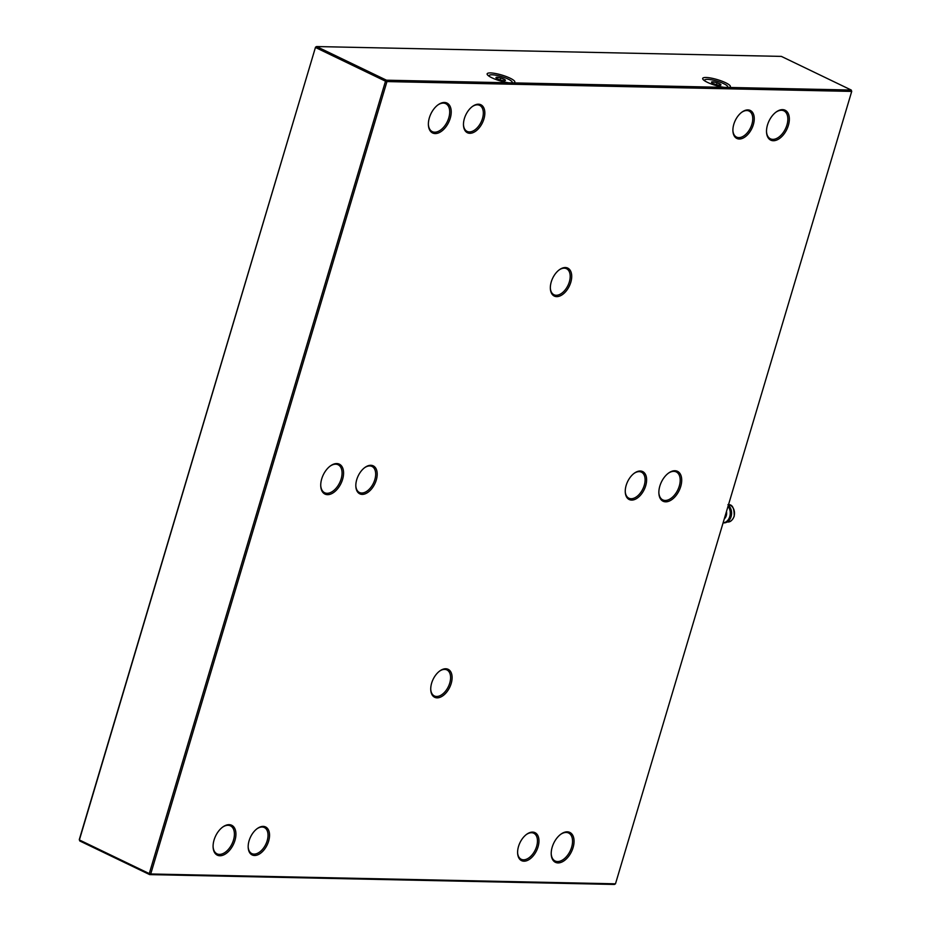 <?xml version="1.0" encoding="UTF-8"?>
<svg xmlns="http://www.w3.org/2000/svg" width="931" height="931" viewBox="0 0 931 931"><rect width="100%" height="100%" fill="white"/><g stroke="black" fill="none" stroke-linecap="round" stroke-linejoin="round"><path stroke-width="1.4" d="M615.484 883.822L851.714 91.413L386.947 81.579L150.729 873.976L615.484 883.822L614.413 884.45L149.647 874.605L79.763 840.961L79.286 839.587L315.516 47.178L79.391 839.948L149.274 873.592L385.504 81.183L315.609 47.539L316.587 46.55L386.47 80.194L513.54 82.894A14.454 3.037 16.6 0 0 514.843 82.103A14.454 3.037 16.6 0 0 510.083 78.169A14.454 3.037 16.6 0 0 495.629 73.537A14.454 3.037 16.6 0 0 487.134 73.852A14.454 3.037 16.6 0 0 494.035 78.739A14.454 3.037 16.6 0 0 508.629 82.789M513.54 82.894L729.078 87.456A14.454 3.037 16.6 0 0 730.381 86.664A14.454 3.037 16.6 0 0 725.621 82.731A14.454 3.037 16.6 0 0 711.168 78.099A14.454 3.037 16.6 0 0 702.684 78.413A14.454 3.037 16.6 0 0 709.573 83.301A14.454 3.037 16.6 0 0 724.178 87.351M729.078 87.456L851.237 90.039L781.353 56.395L316.587 46.55L315.516 47.178M573.077 847.594A16.595 9.845 -64.3 0 1 560.613 862.525A16.595 9.845 -64.3 0 1 551.233 854.332A16.595 9.845 -64.3 0 1 560.974 834.118A16.595 9.845 -64.3 0 1 571.739 833.862A16.595 9.845 -64.3 0 1 573.077 847.594M680.724 486.494A16.595 9.845 -64.3 0 1 668.26 501.437A16.595 9.845 -64.3 0 1 658.88 493.244A16.595 9.845 -64.3 0 1 668.621 473.029A16.595 9.845 -64.3 0 1 679.386 472.762A16.595 9.845 -64.3 0 1 680.724 486.494M788.371 125.406A16.595 9.845 -64.3 0 1 775.907 140.337A16.595 9.845 -64.3 0 1 766.527 132.144A16.595 9.845 -64.3 0 1 776.268 111.929A16.595 9.845 -64.3 0 1 787.032 111.673A16.595 9.845 -64.3 0 1 788.371 125.406M450.243 118.249A16.595 9.845 -64.3 0 1 437.768 133.18A16.595 9.845 -64.3 0 1 428.4 124.987A16.595 9.845 -64.3 0 1 438.129 104.772A16.595 9.845 -64.3 0 1 448.893 104.505A16.595 9.845 -64.3 0 1 450.243 118.249M342.596 479.337A16.595 9.845 -64.3 0 1 330.121 494.28A16.595 9.845 -64.3 0 1 320.753 486.075A16.595 9.845 -64.3 0 1 330.482 465.861A16.595 9.845 -64.3 0 1 341.246 465.605A16.595 9.845 -64.3 0 1 342.596 479.337M234.949 840.437A16.595 9.845 -64.3 0 1 222.474 855.368A16.595 9.845 -64.3 0 1 213.106 847.175A16.595 9.845 -64.3 0 1 222.835 826.961A16.595 9.845 -64.3 0 1 233.6 826.705A16.595 9.845 -64.3 0 1 234.949 840.437M376.275 480.059A15.524 9.205 -64.3 0 1 364.603 494.024A15.524 9.205 -64.3 0 1 355.84 486.354A15.524 9.205 -64.3 0 1 364.94 467.443A15.524 9.205 -64.3 0 1 375.018 467.199A15.524 9.205 -64.3 0 1 376.275 480.059M645.695 485.761A15.524 9.205 -64.3 0 1 634.034 499.726A15.524 9.205 -64.3 0 1 625.271 492.057A15.524 9.205 -64.3 0 1 634.372 473.157A15.524 9.205 -64.3 0 1 644.438 472.913A15.524 9.205 -64.3 0 1 645.695 485.761M570.796 282.302A15.524 9.205 -64.3 0 1 559.124 296.267A15.524 9.205 -64.3 0 1 550.361 288.598A15.524 9.205 -64.3 0 1 559.461 269.687A15.524 9.205 -64.3 0 1 569.528 269.443A15.524 9.205 -64.3 0 1 570.796 282.302M451.186 683.517A15.524 9.205 -64.3 0 1 439.513 697.482A15.524 9.205 -64.3 0 1 430.75 689.813A15.524 9.205 -64.3 0 1 439.851 670.914A15.524 9.205 -64.3 0 1 449.929 670.669A15.524 9.205 -64.3 0 1 451.186 683.517M268.628 841.147A15.524 9.205 -64.3 0 1 256.956 855.124A15.524 9.205 -64.3 0 1 248.193 847.454A15.524 9.205 -64.3 0 1 257.293 828.543A15.524 9.205 -64.3 0 1 267.372 828.299A15.524 9.205 -64.3 0 1 268.628 841.147M483.922 118.959A15.524 9.205 -64.3 0 1 472.25 132.935A15.524 9.205 -64.3 0 1 463.487 125.266A15.524 9.205 -64.3 0 1 472.587 106.355A15.524 9.205 -64.3 0 1 482.665 106.111A15.524 9.205 -64.3 0 1 483.922 118.959M753.342 124.661A15.524 9.205 -64.3 0 1 741.681 138.638A15.524 9.205 -64.3 0 1 732.918 130.968A15.524 9.205 -64.3 0 1 742.019 112.057A15.524 9.205 -64.3 0 1 752.085 111.813A15.524 9.205 -64.3 0 1 753.342 124.661M538.048 846.849A15.524 9.205 -64.3 0 1 526.387 860.826A15.524 9.205 -64.3 0 1 517.624 853.157A15.524 9.205 -64.3 0 1 526.725 834.246A15.524 9.205 -64.3 0 1 536.791 834.001A15.524 9.205 -64.3 0 1 538.048 846.849M526.387 834.502A14.454 8.577 -64.3 0 1 533.777 833.245A14.454 8.577 -64.3 0 1 536.605 846.465A14.454 8.577 -64.3 0 1 521.244 859.29A14.454 8.577 -64.3 0 1 517.601 852.738M741.681 112.314A14.454 8.577 -64.3 0 1 749.071 111.057A14.454 8.577 -64.3 0 1 751.899 124.277A14.454 8.577 -64.3 0 1 736.537 137.101A14.454 8.577 -64.3 0 1 732.895 130.549M472.25 106.6A14.454 8.577 -64.3 0 1 479.651 105.354A14.454 8.577 -64.3 0 1 482.467 118.574A14.454 8.577 -64.3 0 1 467.106 131.399A14.454 8.577 -64.3 0 1 463.475 124.835M256.956 828.799A14.454 8.577 -64.3 0 1 264.357 827.543A14.454 8.577 -64.3 0 1 267.174 840.763A14.454 8.577 -64.3 0 1 251.812 853.587A14.454 8.577 -64.3 0 1 248.181 847.035M439.513 671.158A14.454 8.577 -64.3 0 1 446.903 669.913A14.454 8.577 -64.3 0 1 449.731 683.121A14.454 8.577 -64.3 0 1 434.37 695.957A14.454 8.577 -64.3 0 1 430.739 689.394M559.124 269.943A14.454 8.577 -64.3 0 1 566.514 268.698A14.454 8.577 -64.3 0 1 569.341 281.907A14.454 8.577 -64.3 0 1 553.98 294.743A14.454 8.577 -64.3 0 1 550.337 288.179M634.034 473.402A14.454 8.577 -64.3 0 1 641.424 472.157A14.454 8.577 -64.3 0 1 644.252 485.365A14.454 8.577 -64.3 0 1 628.89 498.201A14.454 8.577 -64.3 0 1 625.248 491.638M364.603 467.699A14.454 8.577 -64.3 0 1 372.004 466.454A14.454 8.577 -64.3 0 1 374.821 479.663A14.454 8.577 -64.3 0 1 359.459 492.499A14.454 8.577 -64.3 0 1 355.828 485.935M551.222 853.913A15.524 9.205 115.7 0 0 555.132 860.989A15.524 9.205 115.7 0 0 571.634 847.21A15.524 9.205 115.7 0 0 568.597 833.012A15.524 9.205 115.7 0 0 560.625 834.374M658.869 492.813A15.524 9.205 115.7 0 0 662.779 499.889A15.524 9.205 115.7 0 0 679.281 486.11A15.524 9.205 115.7 0 0 676.243 471.924A15.524 9.205 115.7 0 0 668.272 473.274M766.516 131.725A15.524 9.205 115.7 0 0 770.426 138.8A15.524 9.205 115.7 0 0 786.928 125.01A15.524 9.205 115.7 0 0 783.89 110.824A15.524 9.205 115.7 0 0 775.93 112.186M428.388 124.556A15.524 9.205 115.7 0 0 432.287 131.632A15.524 9.205 115.7 0 0 448.789 117.853A15.524 9.205 115.7 0 0 445.763 103.667A15.524 9.205 115.7 0 0 437.791 105.017M213.094 846.756A15.524 9.205 115.7 0 0 216.993 853.832A15.524 9.205 115.7 0 0 233.495 840.041A15.524 9.205 115.7 0 0 230.469 825.855A15.524 9.205 115.7 0 0 222.497 827.205M320.741 485.656A15.524 9.205 115.7 0 0 324.64 492.732A15.524 9.205 115.7 0 0 341.142 478.953A15.524 9.205 115.7 0 0 338.116 464.755A15.524 9.205 115.7 0 0 330.144 466.117M851.609 91.052L851.237 90.039L851.609 91.052M149.647 874.605L150.729 873.976L149.274 873.592L149.647 874.605M386.47 80.194L385.504 81.183L386.947 81.579L386.47 80.194M504.835 79.635L504.765 80.683A4.923 1.036 16.6 0 0 505.23 80.566A4.923 1.036 16.6 0 0 504.835 79.635L504.8 79.612A4.923 1.036 16.6 0 0 500.797 77.936L504.8 79.612M496.549 78.332L496.607 77.273A4.923 1.036 16.6 0 0 496.014 77.82A4.923 1.036 16.6 0 0 496.549 78.32A4.923 1.036 16.6 0 0 500.587 80.031L500.657 80.043A4.923 1.036 16.6 0 0 504.73 80.683L504.765 80.683M496.642 77.273L500.727 77.913A4.923 1.036 16.6 0 0 496.642 77.273L496.642 77.273M500.168 79.903L500.727 77.913M509.525 83.173A11.987 2.514 16.6 0 0 512.062 81.812A11.987 2.514 16.6 0 0 501.413 76.563A11.987 2.514 16.6 0 0 489.625 75.12A11.987 2.514 16.6 0 0 489.625 76.575M512.783 83.29A12.848 2.7 16.6 0 0 512.644 82.812L512.062 81.812M489.625 75.12L488.589 75.644A12.848 2.7 16.6 0 0 488.414 75.748M504.521 80.694L504.835 79.624M720.687 84.442L719.884 85.268A4.923 1.036 16.6 0 0 720.78 85.128A4.923 1.036 16.6 0 0 720.687 84.442L720.664 84.43A4.923 1.036 16.6 0 0 717.079 82.731L720.664 84.43M711.784 82.638L712.587 81.823A4.923 1.036 16.6 0 0 711.563 82.382A4.923 1.036 16.6 0 0 711.784 82.638L711.808 82.661A4.923 1.036 16.6 0 0 715.38 84.36L715.45 84.384A4.923 1.036 16.6 0 0 719.838 85.268L719.884 85.268M712.634 81.823L717.021 82.708A4.923 1.036 16.6 0 0 712.634 81.823L712.238 82.987M716.463 84.686L717.079 82.731M725.074 87.735A11.987 2.514 16.6 0 0 727.611 86.374A11.987 2.514 16.6 0 0 716.951 81.125A11.987 2.514 16.6 0 0 705.163 79.682A11.987 2.514 16.6 0 0 705.174 81.137M728.333 87.851A12.848 2.7 16.6 0 0 728.182 87.374L727.611 86.374M705.163 79.682L704.139 80.206A12.848 2.7 16.6 0 0 703.964 80.31M723.096 522.861L723.911 522.873A9.636 7.483 -88.8 0 0 731.103 516.612A9.636 7.483 -88.8 0 0 728.345 505.242M723.108 522.838A9.636 7.483 -88.8 0 0 729.764 516.577A9.636 7.483 -88.8 0 0 728.03 506.289M724.26 518.963A7.064 5.493 -88.8 0 0 726.273 515.646A7.064 5.493 -88.8 0 0 726.494 511.456M727.937 504.649C732.266 504.113 734.361 508 734.198 516.309C732.429 520.371 730.218 522.256 727.577 521.988A8.67 6.738 -88.8 0 0 734.047 516.344A8.67 6.738 -88.8 0 0 728.508 504.695"/></g></svg>
